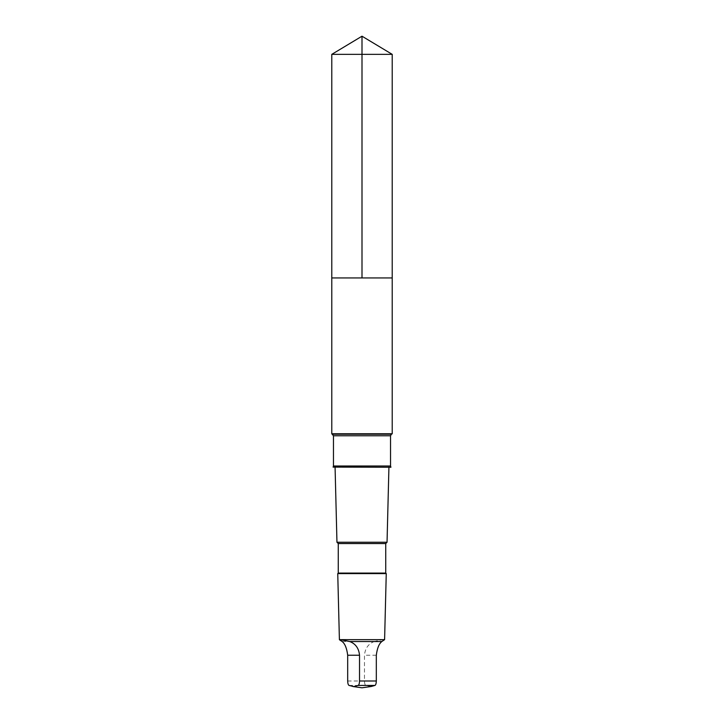 <?xml version="1.0" encoding="UTF-8"?>
<svg xmlns="http://www.w3.org/2000/svg" width="724" height="724" viewBox="0 0 724 724"><rect width="100%" height="100%" fill="white"/><g stroke="black" fill="none" stroke-linecap="round" stroke-linejoin="round"><path stroke-width="0.54" stroke-dasharray="3.62 2.71" d="M392.218 277.944L331.782 277.944L392.218 277.944M331.782 54.354L392.218 54.354M342.181 641.545L374.227 641.545L382.046 639.717L384.335 639.916M371.186 686.506L365.855 685.429C365.032 685.04 364.57 683.565 364.471 680.994L364.471 655.238C365.14 648.333 368.398 643.772 374.227 641.545M331.782 433.767L392.218 433.767M336.334 466.12L388.951 466.12L336.334 466.12M335.076 467.251L335.049 466.12L333.085 467.251L390.915 467.251L388.951 466.12L388.924 467.251M336.959 542.258L387.041 542.258M338.262 543.561L385.738 543.561M338.262 573.082L385.738 573.082M337.746 573.598L386.254 573.598M339.402 639.654L384.598 639.654M390.915 467.098L333.085 467.098M347.683 680.994L364.471 680.994M349.068 685.429L365.855 685.429M333.465 466.003L390.535 466.003M333.465 435.776L390.535 435.776M332.569 434.219L391.431 434.219M376.317 655.238L364.471 655.238"/><path stroke-width="1.09" d="M333.23 277.944L392.218 277.944L392.218 54.354L331.782 54.354L331.782 277.944L392.218 277.944L392.218 433.767L331.782 433.767L331.782 277.944L333.23 277.944M342.181 641.545C344.995 643.763 346.832 648.333 347.683 655.238L347.683 680.994C347.782 683.556 348.244 685.04 349.068 685.429L353.574 686.56L358.145 685.429C358.968 685.04 359.43 683.565 359.529 680.994L359.529 655.238C358.86 648.333 355.602 643.772 349.773 641.545L340.506 639.681L339.665 639.916L342.181 641.545M390.915 467.251L333.085 467.098L390.915 467.251M385.738 543.561L338.262 543.561L338.262 573.082L385.738 573.082L385.738 543.561L387.041 542.258L336.959 542.258L335.076 467.251M385.738 573.082L386.254 573.598L337.746 573.598L338.262 573.082M349.773 641.545L381.82 641.545L384.598 639.654L339.402 639.654L337.746 573.598M381.82 641.545C379.005 643.763 377.168 648.333 376.317 655.238L376.317 680.994C376.218 683.556 375.756 685.04 374.932 685.429L371.186 686.506M362 277.944L362 36.2L331.782 54.354M376.317 680.994L359.529 680.994M374.932 685.429L358.145 685.429M333.465 435.776L390.535 435.776L390.535 466.003L333.465 466.003L333.465 435.776L331.782 433.767M390.535 435.776L391.431 434.219L332.569 434.219M359.529 655.238L347.683 655.238M362 36.2L392.218 54.354M387.041 542.258L388.924 467.251M338.262 543.561L336.959 542.258M384.598 639.654L386.254 573.598M352.814 686.506L362 687.8L371.322 686.488M333.465 466.003L333.085 467.098M390.535 466.003L390.915 467.098M391.431 434.219L392.218 433.767"/></g></svg>
